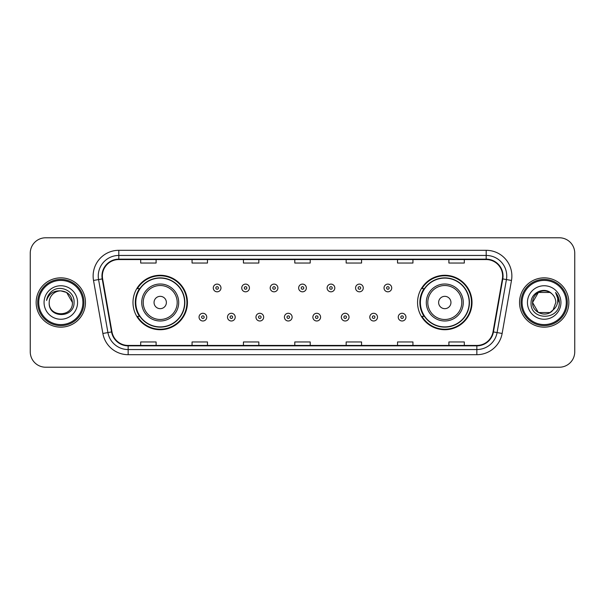 <?xml version="1.0" encoding="UTF-8"?>
<svg xmlns="http://www.w3.org/2000/svg" width="605" height="605" viewBox="0 0 605 605"><rect width="100%" height="100%" fill="white"/><g stroke="black" fill="none" stroke-linecap="round" stroke-linejoin="round"><path stroke-width="0.91" d="M417.563 302.5A27.225 27.225 0 0 0 444.788 329.725A27.225 27.225 0 0 0 472.013 302.5A27.225 27.225 0 0 0 444.788 275.275A27.225 27.225 0 0 0 417.563 302.5M132.987 302.5A27.225 27.225 0 0 0 160.212 329.725A27.225 27.225 0 0 0 187.437 302.5A27.225 27.225 0 0 0 160.212 275.275A27.225 27.225 0 0 0 132.987 302.5M139.513 316.37A24.911 24.911 0 0 1 139.513 288.63M424.09 316.37A24.911 24.911 0 0 1 424.09 288.63M30.25 253.185L30.25 351.815A15.412 15.412 0 0 0 45.662 367.22L559.338 367.22A15.412 15.412 0 0 0 574.75 351.815L574.75 253.185A15.412 15.412 0 0 0 559.338 237.78L45.662 237.78A15.412 15.412 0 0 0 30.25 253.185L30.25 351.815M36.156 302.5A24.654 24.654 0 0 0 60.818 327.154A24.654 24.654 0 0 0 85.471 302.5A24.654 24.654 0 0 0 60.818 277.846A24.654 24.654 0 0 0 36.156 302.5A24.654 24.654 0 0 0 60.818 327.154A24.654 24.654 0 0 0 85.471 302.5A24.654 24.654 0 0 0 60.818 277.846A24.654 24.654 0 0 0 36.156 302.5M519.529 302.5A24.654 24.654 0 0 0 544.182 327.154A24.654 24.654 0 0 0 568.844 302.5A24.654 24.654 0 0 0 544.182 277.846A24.654 24.654 0 0 0 519.529 302.5A24.654 24.654 0 0 0 544.182 327.154A24.654 24.654 0 0 0 568.844 302.5A24.654 24.654 0 0 0 544.182 277.846A24.654 24.654 0 0 0 519.529 302.5M102.374 275.993A16.441 16.441 0 0 1 118.807 259.56L486.193 259.56A16.441 16.441 0 0 1 502.377 278.852L493.03 331.858A16.441 16.441 0 0 1 476.846 345.44L128.154 345.44A16.441 16.441 0 0 1 111.97 331.858L102.623 278.852A16.441 16.441 0 0 1 102.374 275.993M101.958 275.993A16.849 16.849 0 0 0 102.215 278.92L111.562 331.933A16.849 16.849 0 0 0 128.154 345.856L476.846 345.856A16.849 16.849 0 0 0 493.438 331.933L502.785 278.92A16.849 16.849 0 0 0 486.193 259.144L118.807 259.144A16.849 16.849 0 0 0 101.958 275.993M93.518 280.455A25.682 25.682 0 0 1 118.807 250.311L486.193 250.311A25.682 25.682 0 0 1 511.482 280.455L502.135 333.468A25.682 25.682 0 0 1 476.846 354.689L128.154 354.689A25.682 25.682 0 0 1 102.865 333.468L93.518 280.455L98.57 279.563A20.547 20.547 0 0 1 118.807 255.446L486.193 255.446A20.547 20.547 0 0 1 506.43 279.563L497.076 332.576A20.547 20.547 0 0 1 476.846 349.554L128.154 349.554A20.547 20.547 0 0 1 107.924 332.576L98.57 279.563A20.547 20.547 0 0 1 98.26 275.993M559.338 237.78L45.662 237.78M45.662 367.22L559.338 367.22M574.75 351.815L574.75 253.185M493.438 331.933L497.076 332.576L506.43 279.563L511.482 280.455M294.794 259.56L294.794 263.039L310.206 263.039L310.206 259.56M243.429 259.56L243.429 263.039L258.834 263.039L258.834 259.56M192.057 259.56L192.057 263.039L207.47 263.039L207.47 259.56M140.693 259.56L140.693 263.039L156.105 263.039L156.105 259.56M346.166 259.56L346.166 263.039L361.571 263.039L361.571 259.56M397.53 259.56L397.53 263.039L412.943 263.039L412.943 259.56M448.895 259.56L448.895 263.039L464.307 263.039L464.307 259.56M310.206 345.44L310.206 341.961L294.794 341.961L294.794 345.44M258.834 345.44L258.834 341.961L243.429 341.961L243.429 345.44M207.47 345.44L207.47 341.961L192.057 341.961L192.057 345.44M156.105 345.44L156.105 341.961L140.693 341.961L140.693 345.44M361.571 345.44L361.571 341.961L346.166 341.961L346.166 345.44M412.943 345.44L412.943 341.961L397.53 341.961L397.53 345.44M464.307 345.44L464.307 341.961L448.895 341.961L448.895 345.44M82.9 302.5A22.09 22.09 0 0 0 60.818 280.41A22.09 22.09 0 0 0 38.728 302.5A22.09 22.09 0 0 0 60.818 324.59A22.09 22.09 0 0 0 82.9 302.5M83.929 302.5A23.119 23.119 0 0 0 60.818 279.381A23.119 23.119 0 0 0 37.699 302.5A23.119 23.119 0 0 0 60.818 325.619A23.119 23.119 0 0 0 83.929 302.5M60.818 290.884L66.618 292.442L72.426 302.5C71.738 295.444 67.866 291.572 60.818 290.884L66.618 292.442L72.426 302.5L66.618 292.442L60.818 290.884L66.618 292.442L72.426 302.5L66.618 292.442L60.818 290.884L66.618 292.442L72.426 302.5C73.137 317.481 48.491 317.481 49.202 302.5C48.12 318.729 74.574 318.359 74.052 302.5C74.952 291.398 60.53 284.199 51.985 291.134C48.967 293.546 47.16 296.662 46.562 300.466C48.96 293.652 53.709 290.46 60.818 290.884L66.618 292.442L72.426 302.5C73.137 317.481 48.491 317.481 49.202 302.5C48.491 317.481 73.137 317.481 72.426 302.5C73.137 317.481 48.491 317.481 49.202 302.5C48.491 317.481 73.137 317.481 72.426 302.5C73.137 317.481 48.491 317.481 49.202 302.5A11.616 11.616 0 0 1 60.818 290.884L66.618 292.442L72.426 302.5A11.616 11.616 0 0 0 72.419 302.077M44.067 302.5A16.751 16.751 0 0 0 60.818 319.251A16.751 16.751 0 0 0 77.561 302.5A16.751 16.751 0 0 0 60.818 285.749A16.751 16.751 0 0 0 44.067 302.5M166.375 302.5A6.163 6.163 0 0 0 160.212 296.337A6.163 6.163 0 0 0 154.048 302.5A6.163 6.163 0 0 0 160.212 308.663A6.163 6.163 0 0 0 166.375 302.5M178.702 302.5A18.49 18.49 0 0 0 160.212 284.01A18.49 18.49 0 0 0 141.721 302.5A18.49 18.49 0 0 0 160.212 320.99A18.49 18.49 0 0 0 178.702 302.5A18.49 18.49 0 0 1 160.212 320.99A18.49 18.49 0 0 1 141.721 302.5M184.608 302.5A24.397 24.397 0 0 0 160.212 278.103A24.397 24.397 0 0 0 135.807 302.5A24.397 24.397 0 0 0 160.212 326.897A24.397 24.397 0 0 0 184.608 302.5M186.922 302.5A26.711 26.711 0 0 1 137.38 316.37L139.861 316.37A24.631 24.631 0 0 0 184.843 302.56A24.631 24.631 0 0 0 139.861 288.63L137.38 288.63A26.711 26.711 0 0 1 186.922 302.5M450.952 302.5A6.163 6.163 0 0 0 444.788 296.337A6.163 6.163 0 0 0 438.625 302.5A6.163 6.163 0 0 0 444.788 308.663A6.163 6.163 0 0 0 450.952 302.5M463.279 302.5A18.49 18.49 0 0 0 444.788 284.01A18.49 18.49 0 0 0 426.298 302.5A18.49 18.49 0 0 0 444.788 320.99A18.49 18.49 0 0 0 463.279 302.5A18.49 18.49 0 0 1 444.788 320.99A18.49 18.49 0 0 1 426.298 302.5M469.193 302.5A24.397 24.397 0 0 0 444.788 278.103A24.397 24.397 0 0 0 420.392 302.5A24.397 24.397 0 0 0 444.788 326.897A24.397 24.397 0 0 0 469.193 302.5M471.499 302.5A26.711 26.711 0 0 1 421.957 316.37L424.438 316.37A24.631 24.631 0 0 0 469.42 302.56A24.631 24.631 0 0 0 424.438 288.63L421.957 288.63A26.711 26.711 0 0 1 471.499 302.5M549.99 312.558A11.616 11.616 0 0 0 553.129 309.911L549.99 312.558L538.382 312.558L532.574 302.5L538.382 292.442L549.99 292.442L551.79 293.727C544.666 286.256 530.948 292.412 531.077 302.5C529.768 320.423 558.831 320.892 559.307 303.37L559.33 302.5C559.285 298.688 558.022 295.346 555.526 292.465C557.424 295.573 558.09 298.923 557.53 302.5C557.016 305.495 555.549 307.96 553.129 309.911L552.894 310.184C546.61 318.238 531.976 312.823 532.574 302.5L538.382 312.558L549.99 312.558L553.129 309.911L550.527 312.233M566.272 302.5A22.09 22.09 0 0 0 544.182 280.41A22.09 22.09 0 0 0 522.1 302.5A22.09 22.09 0 0 0 544.182 324.59A22.09 22.09 0 0 0 566.272 302.5M567.301 302.5A23.119 23.119 0 0 0 544.182 279.381A23.119 23.119 0 0 0 521.071 302.5A23.119 23.119 0 0 0 544.182 325.619A23.119 23.119 0 0 0 567.301 302.5M553.129 309.911L555.798 302.5C555.73 298.999 554.399 296.072 551.79 293.727M527.439 302.5A16.751 16.751 0 0 0 544.182 319.251A16.751 16.751 0 0 0 560.933 302.5A16.751 16.751 0 0 0 544.182 285.749A16.751 16.751 0 0 0 527.439 302.5M549.99 292.442A11.616 11.616 0 0 0 532.574 302.5M555.64 292.593L559.322 302.939M555.526 292.465L558.551 297.713M220.976 287.965A3.849 3.849 0 0 1 217.127 291.814A3.849 3.849 0 0 1 213.278 287.965A3.849 3.849 0 0 1 217.127 284.108A3.849 3.849 0 0 1 220.976 287.965A3.849 3.849 0 0 0 217.127 284.108A3.849 3.849 0 0 0 213.278 287.965M249.434 287.965A3.849 3.849 0 0 1 245.585 291.814A3.849 3.849 0 0 1 241.735 287.965A3.849 3.849 0 0 1 245.585 284.108A3.849 3.849 0 0 1 249.434 287.965A3.849 3.849 0 0 0 245.585 284.108A3.849 3.849 0 0 0 241.735 287.965M277.892 287.965A3.849 3.849 0 0 1 274.042 291.814A3.849 3.849 0 0 1 270.193 287.965A3.849 3.849 0 0 1 274.042 284.108A3.849 3.849 0 0 1 277.892 287.965A3.849 3.849 0 0 0 274.042 284.108A3.849 3.849 0 0 0 270.193 287.965M306.349 287.965A3.849 3.849 0 0 1 302.5 291.814A3.849 3.849 0 0 1 298.651 287.965A3.849 3.849 0 0 1 302.5 284.108A3.849 3.849 0 0 1 306.349 287.965A3.849 3.849 0 0 0 302.5 284.108A3.849 3.849 0 0 0 298.651 287.965M334.807 287.965A3.849 3.849 0 0 1 330.958 291.814A3.849 3.849 0 0 1 327.108 287.965A3.849 3.849 0 0 1 330.958 284.108A3.849 3.849 0 0 1 334.807 287.965A3.849 3.849 0 0 0 330.958 284.108A3.849 3.849 0 0 0 327.108 287.965M363.265 287.965A3.849 3.849 0 0 1 359.415 291.814A3.849 3.849 0 0 1 355.566 287.965A3.849 3.849 0 0 1 359.415 284.108A3.849 3.849 0 0 1 363.265 287.965A3.849 3.849 0 0 0 359.415 284.108A3.849 3.849 0 0 0 355.566 287.965M391.722 287.965A3.849 3.849 0 0 1 387.873 291.814A3.849 3.849 0 0 1 384.024 287.965A3.849 3.849 0 0 1 387.873 284.108A3.849 3.849 0 0 1 391.722 287.965A3.849 3.849 0 0 0 387.873 284.108A3.849 3.849 0 0 0 384.024 287.965M199.045 317.141A3.849 3.849 0 0 1 202.894 313.284A3.849 3.849 0 0 1 206.751 317.141A3.849 3.849 0 0 1 202.894 320.99A3.849 3.849 0 0 1 199.045 317.141A3.849 3.849 0 0 0 202.894 320.99A3.849 3.849 0 0 0 206.751 317.141M227.503 317.141A3.849 3.849 0 0 1 231.352 313.284A3.849 3.849 0 0 1 235.209 317.141A3.849 3.849 0 0 1 231.352 320.99A3.849 3.849 0 0 1 227.503 317.141A3.849 3.849 0 0 0 231.352 320.99A3.849 3.849 0 0 0 235.209 317.141M255.96 317.141A3.849 3.849 0 0 1 259.81 313.284A3.849 3.849 0 0 1 263.667 317.141A3.849 3.849 0 0 1 259.81 320.99A3.849 3.849 0 0 1 255.96 317.141A3.849 3.849 0 0 0 259.81 320.99A3.849 3.849 0 0 0 263.667 317.141M284.418 317.141A3.849 3.849 0 0 1 288.267 313.284A3.849 3.849 0 0 1 292.124 317.141A3.849 3.849 0 0 1 288.267 320.99A3.849 3.849 0 0 1 284.418 317.141A3.849 3.849 0 0 0 288.267 320.99A3.849 3.849 0 0 0 292.124 317.141M312.876 317.141A3.849 3.849 0 0 1 316.733 313.284A3.849 3.849 0 0 1 320.582 317.141A3.849 3.849 0 0 1 316.733 320.99A3.849 3.849 0 0 1 312.876 317.141A3.849 3.849 0 0 0 316.733 320.99A3.849 3.849 0 0 0 320.582 317.141M341.333 317.141A3.849 3.849 0 0 1 345.19 313.284A3.849 3.849 0 0 1 349.04 317.141A3.849 3.849 0 0 1 345.19 320.99A3.849 3.849 0 0 1 341.333 317.141A3.849 3.849 0 0 0 345.19 320.99A3.849 3.849 0 0 0 349.04 317.141M369.791 317.141A3.849 3.849 0 0 1 373.648 313.284A3.849 3.849 0 0 1 377.497 317.141A3.849 3.849 0 0 1 373.648 320.99A3.849 3.849 0 0 1 369.791 317.141A3.849 3.849 0 0 0 373.648 320.99A3.849 3.849 0 0 0 377.497 317.141M398.249 317.141A3.849 3.849 0 0 1 402.106 313.284A3.849 3.849 0 0 1 405.955 317.141A3.849 3.849 0 0 1 402.106 320.99A3.849 3.849 0 0 1 398.249 317.141A3.849 3.849 0 0 0 402.106 320.99A3.849 3.849 0 0 0 405.955 317.141M486.193 250.311L486.193 259.144M98.57 279.563L102.215 278.92M128.154 354.689L128.154 345.856M476.846 345.856L476.846 354.689M102.865 333.468L111.562 331.933M502.785 278.92L506.43 279.563M118.807 250.311L118.807 259.144M497.076 332.576L502.135 333.468M177.197 302.5A16.985 16.985 0 0 0 160.212 285.515A16.985 16.985 0 0 0 143.226 302.5A16.985 16.985 0 0 0 160.212 319.485A16.985 16.985 0 0 0 177.197 302.5M461.774 302.5A16.985 16.985 0 0 0 444.788 285.515A16.985 16.985 0 0 0 427.803 302.5A16.985 16.985 0 0 0 444.788 319.485A16.985 16.985 0 0 0 461.774 302.5M215.841 287.965A1.286 1.286 0 0 0 217.127 289.25A1.286 1.286 0 0 0 218.413 287.965A1.286 1.286 0 0 0 217.127 286.679A1.286 1.286 0 0 0 215.841 287.965M244.299 287.965A1.286 1.286 0 0 0 245.585 289.25A1.286 1.286 0 0 0 246.87 287.965A1.286 1.286 0 0 0 245.585 286.679A1.286 1.286 0 0 0 244.299 287.965M272.757 287.965A1.286 1.286 0 0 0 274.042 289.25A1.286 1.286 0 0 0 275.328 287.965A1.286 1.286 0 0 0 274.042 286.679A1.286 1.286 0 0 0 272.757 287.965M301.214 287.965A1.286 1.286 0 0 0 302.5 289.25A1.286 1.286 0 0 0 303.786 287.965A1.286 1.286 0 0 0 302.5 286.679A1.286 1.286 0 0 0 301.214 287.965M329.672 287.965A1.286 1.286 0 0 0 330.958 289.25A1.286 1.286 0 0 0 332.243 287.965A1.286 1.286 0 0 0 330.958 286.679A1.286 1.286 0 0 0 329.672 287.965M358.13 287.965A1.286 1.286 0 0 0 359.415 289.25A1.286 1.286 0 0 0 360.701 287.965A1.286 1.286 0 0 0 359.415 286.679A1.286 1.286 0 0 0 358.13 287.965M386.587 287.965A1.286 1.286 0 0 0 387.873 289.25A1.286 1.286 0 0 0 389.159 287.965A1.286 1.286 0 0 0 387.873 286.679A1.286 1.286 0 0 0 386.587 287.965M204.18 317.141A1.286 1.286 0 0 0 202.894 315.855A1.286 1.286 0 0 0 201.616 317.141A1.286 1.286 0 0 0 202.894 318.427A1.286 1.286 0 0 0 204.18 317.141M232.638 317.141A1.286 1.286 0 0 0 231.352 315.855A1.286 1.286 0 0 0 230.074 317.141A1.286 1.286 0 0 0 231.352 318.427A1.286 1.286 0 0 0 232.638 317.141M261.095 317.141A1.286 1.286 0 0 0 259.81 315.855A1.286 1.286 0 0 0 258.532 317.141A1.286 1.286 0 0 0 259.81 318.427A1.286 1.286 0 0 0 261.095 317.141M289.553 317.141A1.286 1.286 0 0 0 288.267 315.855A1.286 1.286 0 0 0 286.989 317.141A1.286 1.286 0 0 0 288.267 318.427A1.286 1.286 0 0 0 289.553 317.141M318.011 317.141A1.286 1.286 0 0 0 316.733 315.855A1.286 1.286 0 0 0 315.447 317.141A1.286 1.286 0 0 0 316.733 318.427A1.286 1.286 0 0 0 318.011 317.141M346.468 317.141A1.286 1.286 0 0 0 345.19 315.855A1.286 1.286 0 0 0 343.905 317.141A1.286 1.286 0 0 0 345.19 318.427A1.286 1.286 0 0 0 346.468 317.141M374.926 317.141A1.286 1.286 0 0 0 373.648 315.855A1.286 1.286 0 0 0 372.362 317.141A1.286 1.286 0 0 0 373.648 318.427A1.286 1.286 0 0 0 374.926 317.141M403.384 317.141A1.286 1.286 0 0 0 402.106 315.855A1.286 1.286 0 0 0 400.82 317.141A1.286 1.286 0 0 0 402.106 318.427A1.286 1.286 0 0 0 403.384 317.141"/></g></svg>
